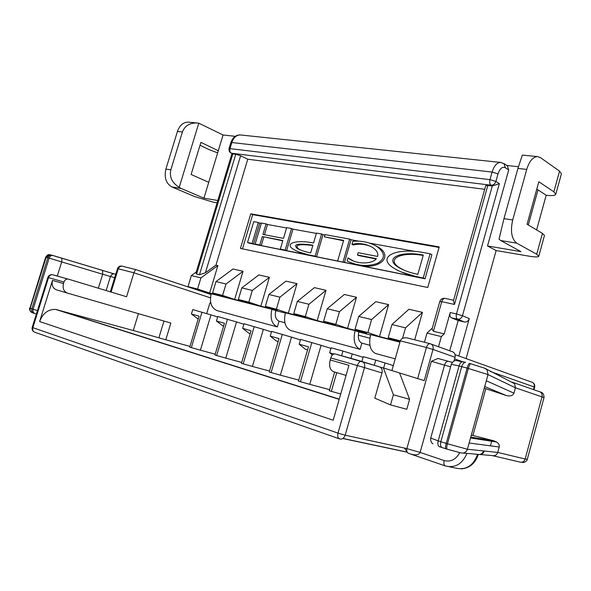 <?xml version="1.0" encoding="UTF-8"?>
<svg xmlns="http://www.w3.org/2000/svg" width="591" height="591" viewBox="0 0 591 591"><rect width="100%" height="100%" fill="white"/><g stroke="black" fill="none" stroke-linecap="round" stroke-linejoin="round"><path stroke-width="0.89" d="M235.765 154.273L232.832 153.911L196.581 274.076L199.448 274.771L235.765 154.273L240.626 155.751L205.409 272.769L215.966 265.108L217.894 265.551L209.642 293.047L224.669 296.896L212.597 292.877L222.593 295.426L234.649 299.452L250.385 303.486L238.358 299.452L248.841 302.134L260.853 306.168L277.356 310.401L265.381 306.36L276.389 309.167L288.334 313.208L305.658 317.648L293.764 313.607L305.333 316.562L317.19 320.61L335.407 325.272L323.617 321.231L335.791 324.341L347.538 328.382L366.716 333.294L355.043 329.261L367.883 332.534L379.488 336.575L399.701 341.753L388.191 337.727L400.321 340.822L391.877 370.579M381.985 372.936L374.805 398.164L390.518 404.916L393.392 394.773L383.404 367.949L380.19 367.159C381.971 368.407 382.569 370.335 381.985 372.936L364.499 367.617L345.174 435.19L406.874 448.599L431.386 361.3L437.961 358.464M383.404 367.949L424.235 380.626L432.996 349.444L455.063 357.282L454.021 361.02M316.377 233.415L292.966 229.145L286.613 250.695L310.016 255.127C303.257 253.709 297.923 251.877 294.008 249.616C283.421 243.706 295.736 239.392 313.57 242.982L316.473 233.068L321.593 233.999L315.114 256.154L310.016 255.127M298.913 251.943L311.45 255.718M358.611 241.121L351.069 239.747L344.494 262.397L316.547 256.745L323.011 234.627L321.593 233.999M343.541 240.744L324.385 236.843L325.028 234.627L349.658 239.111L343.075 261.798M324.932 234.974L323.011 234.627M344.494 262.397L418.524 277.364L401.082 271.912M415.355 251.478L369.626 243.13M350.803 262.736L358.973 265.322C379.326 270.08 394.071 256.309 378.174 247.068L374.029 244.903M370.587 246.344C364.677 244.061 358.929 243.61 353.344 244.984L351.933 244.356L352.82 241.291C361.633 240.544 369.619 242.258 376.777 246.425C385.28 252.771 385.605 258.37 377.767 263.217C367.994 266.822 357.769 266.083 347.109 261L348.003 257.927L353.521 261.059M376.164 258.969L358.885 255.608L357.474 254.994L358.139 252.704L377.634 256.45C378.38 253.177 376.659 250.156 372.47 247.393C365.955 243.736 359.106 242.724 351.933 244.356M348.003 257.927L349.968 259.309C357.762 264.369 372.271 264.125 376.423 258.673L357.474 254.994M351.069 239.747L349.658 239.111M337.734 260.72L343.644 240.389L324.385 236.843M316.547 256.745L315.114 256.154M263.756 237.131L261.252 245.568L281.767 249.712L280.326 249.129L282.867 240.522L262.308 236.533L282.779 240.825M261.252 245.568L259.796 244.984L262.308 236.533M261.318 223.376L259.781 223.095L253.554 244.009L256.62 244.63L255.164 244.046L261.421 223.043L266.068 223.886L262.936 234.428L283.503 238.372L286.672 227.638L291.533 228.525L285.165 250.104L280.326 249.129M286.576 227.978L267.509 224.499L264.473 234.723M267.509 224.499L266.068 223.886M286.613 250.695L285.165 250.104M292.966 229.145L291.533 228.525M425.055 278.797L431.895 254.625L430.085 253.761L423.222 277.984L425.055 278.797L249.468 243.278L247.533 242.502L253.753 221.647L258.341 222.482L252.098 243.426L247.533 242.502M253.554 244.009L252.098 243.426M259.781 223.095L258.341 222.482M430.085 253.761L423.991 252.653C394.928 246.986 375.75 257.602 394.308 268.454C400.144 272.03 407.76 274.793 417.15 276.758L423.222 277.984M259.796 244.984L255.164 244.046M480.254 454.545L492.17 455.572C494.874 456.126 496.728 455.077 497.74 452.425L525.163 459.008L542.013 396.879L515.426 387.792L513.956 393.148C512.84 395.734 510.255 396.517 506.192 395.49L484.251 388.213M52.599 274.756L67.869 279.033C66.052 278.982 64.751 279.979 63.968 282.01L63.488 283.547C62.424 288.327 63.747 291.503 67.448 293.084L56.455 289.834C52.762 288.268 51.439 285.121 52.488 280.4L39.612 321.534C42.884 313.208 48.233 309.174 55.657 309.44L133.293 330.495L138.434 313.658M340.712 394.005L329.276 390.769L334.669 372.049M330.923 348.395L321.098 345.307L309.773 384.342L329.608 389.624M309.773 384.342L298.477 381.143L308.465 346.828L299.179 344.228L300.597 339.382L321.098 345.307M300.435 339.928L291.503 337.129L280.378 375.167L298.787 380.087M280.378 375.167L269.237 372.005L279.048 338.577L270.227 336.102L271.616 331.381L291.503 337.129M271.468 331.883L263.35 329.35L252.416 366.435L269.526 371.03M252.416 366.435L241.431 363.317L251.072 330.731L242.679 328.374L244.046 323.765L263.35 329.35M243.906 324.237L236.54 321.947L225.792 358.116L241.697 362.416M225.792 358.116L214.961 355.043L224.44 323.255L216.439 321.009L217.784 316.517L236.54 321.947M217.651 316.953L210.98 314.885L200.408 350.19L215.213 354.208M200.408 350.19L189.733 347.153L199.049 316.133L191.418 313.991L192.74 309.603L210.98 314.885M67.448 293.084L170.851 323.055L165.79 339.795L189.962 346.378M165.79 339.795L133.293 330.495M470.761 437.089L493.773 440.797L472.926 435.478L485.795 388.841M493.773 440.797L496.662 442.053C498.76 443.531 499.617 445.178 499.225 447.01L469.136 442.991L467.407 449.249L497.74 452.425L499.225 447.01M472.926 435.478L471.286 435.198M513.306 382.562L514.628 383.707L515.426 387.792L488.018 374.576L469.136 442.991M210.824 303.08L209.931 302.843L206.702 313.585M284.884 322.73L279.055 321.186L277.364 326.926C271.742 324.186 269.924 318.313 271.904 309.315L211.209 293.749C209.332 302.26 211.238 307.867 216.927 310.563L277.364 326.926M369.929 345.292L361.862 343.157L360.096 349.325C354.622 346.533 352.953 340.313 355.065 330.65L285.416 312.787C283.421 321.888 285.217 327.82 290.824 330.568L360.096 349.325M63.968 282.01L48.543 277.622L32.86 327.673L338 433.122L357.37 365.534L330.768 357.961L330.192 359.949L348.956 365.327L333.184 420.223L39.612 321.534M163.966 321.061L158.935 337.653M210.448 297.834L133.928 272.798L126.577 296.748L68.342 279.129M346.06 375.411L333.568 371.724C329.963 370.032 328.832 366.11 330.192 359.949M330.768 357.961C331.677 355.309 333.043 353.943 334.861 353.861L379.4 366.826M452.241 351.645L453.157 352.029C454.878 353.219 455.513 354.969 455.063 357.282M393.296 365.593L385.088 362.985L383.655 368.023M363.059 357.326L352.251 353.913L350.965 358.375M307.571 349.902L305.384 349.281L307.556 349.946M278.169 341.568L276.492 341.096L278.162 341.598M248.996 333.302L250.207 333.664L248.996 333.302L242.679 328.374M223.59 326.099L222.792 325.877L223.59 326.114M197.8 318.793L191.418 313.991M374.266 365.319L375.75 360.126L363.243 356.676L361.891 361.389M341.605 355.752L342.95 351.069L331.1 347.796L329.66 352.775L333.945 353.979M331.329 391.412L336.73 372.655M300.427 381.756L311.849 342.485M271.092 372.581L282.313 334.329M243.196 363.864L254.226 326.579M216.638 355.568L227.483 319.192M191.329 347.656L201.989 312.159M375.75 360.126L385.088 362.985M342.95 351.069L352.251 353.913M399.944 342.167L370.653 334.654C368.511 344.435 370.151 350.722 375.588 353.521L395.209 358.833M358.309 335.186L369.9 338.192M217.894 265.551L200.918 277.896L191.351 275.561L188.019 286.598L211.127 294.022M191.351 275.561L196.212 272.059M449.729 350.788L458.18 320.536L464.43 321.969L457.589 319.177L451.317 317.751C449.987 316.924 449.611 315.188 450.194 312.543L444.21 333.878L441.374 336.589L438.522 346.74M458.838 355.996L469.269 318.564C468.331 321.083 466.713 322.221 464.43 321.969M427.744 287.507L439.224 246.905L250.761 213.816L240.426 248.427L427.744 287.507M484.709 189.283L247.762 159.223L215.966 265.108M243.034 271.306L226.006 284.02L215.988 281.575L233.002 269.008L243.034 271.306L234.649 299.452M269.378 277.334L252.305 290.44L241.8 287.876L258.858 274.926L269.378 277.334L260.853 306.168M297 283.658L279.912 297.177L268.883 294.481L285.963 281.131L297 283.658L288.334 313.208M326.01 290.292L308.923 304.262L297.332 301.425L314.419 287.64L326.01 290.292L317.19 320.61M356.506 297.273L339.448 311.708L327.244 308.731L344.317 294.481L356.506 297.273L347.538 328.382M388.612 304.616L371.606 319.561L358.737 316.421L375.773 301.683L388.612 304.616L379.488 336.575M422.454 312.366L405.529 327.842L391.951 324.525L408.92 309.263L422.454 312.366L414.697 339.818M528.302 224.994L537.995 189.881L546.173 195.237L536.621 229.921M466.085 358.597L496.145 250.54L529.381 256.221C535.121 257.166 538.253 257.166 538.77 256.235L536.709 254.263L542.449 233.379L527.076 224.262L538.822 181.762L553.87 191.824L559.551 171.146L561.42 173.754L555.784 194.276L553.87 191.824M361.862 343.157C358.597 341.458 357.599 337.727 358.87 331.965L370.564 334.964M279.055 321.186C275.702 319.517 274.616 316 275.798 310.63L285.335 313.075M235.292 136.314L223.066 134.999L198.783 123.187L179.221 187.325L181.164 188.463L171.981 186.963L194.764 196.611L213.528 202.24L217.096 202.853M507.314 165.79L508.711 169.964L487.509 245.967L496.145 250.54M275.798 310.63L271.904 309.315M358.87 331.965L355.065 330.65M209.642 293.047L197.557 289.036L188.019 286.598M506.871 165.487L518.425 166.728M522.363 155.093L537.574 156.593L540.403 157.605L559.551 171.146M458.18 320.536L451.317 317.751M441.374 336.589L427.02 333.088L424.434 342.27M427.02 333.088L432.317 328.123M405.529 327.842L402.537 338.377M391.951 324.525L388.191 337.727M371.606 319.561L367.883 332.534M358.737 316.421L355.043 329.261M339.448 311.708L335.791 324.341M327.244 308.731L323.617 321.231M308.923 304.262L305.333 316.562M297.332 301.425L293.764 313.607M279.912 297.177L276.389 309.167M268.883 294.481L265.381 306.36M252.305 290.44L248.841 302.134M241.8 287.876L238.358 299.452M226.006 284.02L222.593 295.426M215.988 281.575L212.597 292.877M200.918 277.896L197.557 289.036M205.409 272.769L199.448 274.771M196.581 274.076L195.976 272.843L231.96 153.579M444.21 333.878L433.425 331.27L432.058 329.039L439.815 301.476L441.75 301.676L433.425 331.27M247.762 159.223L240.626 155.751M485.713 185.692L487.826 185.463L454.479 304.446L453.474 300.656L485.713 185.692M450.194 312.543L456.481 313.954L492.288 186.017L487.826 185.463M537.574 156.593C532.934 156.866 529.322 161.144 526.729 169.41L512.7 219.955C510.225 231.303 511.57 239.03 516.733 243.152L536.709 254.263M516.733 243.152L500.732 240.544L520.952 251.611L487.509 245.967M500.732 240.544L499.018 239.192L503.968 218.677L512.7 219.955M537.995 189.881L536.798 189.09M522.318 155.086L517.938 168.45L503.968 218.677M546.173 195.237C551.957 195.916 555.163 195.591 555.784 194.276M542.449 233.379L544.459 235.514L538.77 256.235M181.164 188.463L203.939 198.162L217.806 200.497M223.066 134.999L203.939 198.162M208.741 182.309L191.115 174.485L200.896 142.365L218.301 150.735M182.42 131.978L177.44 131.438L165.886 169.115L170.829 169.839L182.42 131.978C184.784 125.809 189.681 122.81 197.121 122.987L198.783 123.187M177.44 131.438C179.657 125.277 183.299 122.174 188.359 122.123L188.921 122.174M217.651 152.884L209.037 149.597L200.002 145.283M171.981 186.963C166.049 183.542 164.017 177.588 165.886 169.115M179.221 187.325C172.055 182.855 169.262 177.027 170.829 169.839M450.63 366.789L444.521 365.164L420.112 452.418C418.724 455.1 415.274 455.55 409.762 453.755C407.295 453.245 406.327 451.524 406.874 448.599L420.112 452.418L444.188 460.574C450.77 462.199 455.927 459.569 459.68 452.676M404.384 448.052L406.889 451.45M222.792 325.877L216.439 321.009M276.492 341.096L270.227 336.102M305.384 349.281L299.179 344.228M332.371 355.043L329.66 352.775M490.456 445.843L491.919 440.502M399.568 372.965L409.585 399.324L393.392 394.773M390.518 404.916L406.785 409.267L409.585 399.324M439.069 247.452L252.682 214.644L250.761 213.816M242.473 248.855L252.682 214.644M312.927 245.191C297.775 243.049 292.575 244.149 297.339 248.486C300.376 250.229 304.823 251.707 310.659 252.911L312.927 245.191M423.311 255.053C399.619 250.392 383.64 258.614 398.563 267.383C403.454 270.375 409.873 272.695 417.83 274.342L423.311 255.053M404.141 270.235L399.952 267.996C385.472 259.471 400.107 251.323 423.2 255.445M312.831 245.516C298.684 243.758 294 244.947 298.773 249.084L300.937 250.185M478.88 454.531C481.554 454.73 483.357 453.563 484.273 451.014M463.071 453.075L477.447 454.309C480.424 454.907 482.455 453.785 483.556 450.94M417.66 378.587L426.414 347.501L400.321 340.837C401.274 338.458 403.513 337.476 407.022 337.882L408.078 338.133M111.093 292.065L118.259 268.802L133.928 272.798L135.494 269.518L211.002 294.495L135.405 269.511L121.96 266.127M231.037 153.128L231.376 153.209C229.973 152.293 229.507 150.771 229.98 148.636L489.969 179.642L492.089 172.062L231.82 142.534L229.98 148.636L228.887 149.139L229.441 151.798L231.376 153.209L490.981 185.205L492.288 186.017L499.365 183.631L462.458 315.734L469.269 318.564M460.84 452.883L447.121 449.167C446.508 448.783 446.611 446.995 447.424 443.797L468.345 368.466L467.134 368.127L446.212 443.42L467.407 449.249C466.218 452.314 464.031 453.526 460.84 452.883M447.032 449.138L445.917 448.798C445.304 448.414 445.4 446.619 446.212 443.42L440.834 441.721L461.719 366.664L459.059 365.962L438.197 440.864L440.834 441.721C440.125 444.942 440.591 446.907 442.231 447.623L445.821 448.768M441.95 447.527L439.601 446.752C437.953 446.042 437.488 444.077 438.197 440.864L430.728 438.064C430.152 442.297 432.9 443.885 432.974 443.789M418.524 277.364L417.15 276.758M486.312 380.759L513.956 393.148M522.075 462.177C522.909 463.307 527.142 461.327 527.275 459.37L525.163 459.008C524.21 461.564 522.533 462.598 520.132 462.11L492.813 455.72M57.098 309.728L339.234 399.147M36.383 314.05L35.002 313.607C33.236 312.912 32.601 311.457 33.089 309.241L49.134 258.119L47.871 257.787L31.848 308.842L37.469 310.6M34.706 313.511L33.753 313.2C31.988 312.499 31.353 311.043 31.848 308.842L30.171 308.258L46.157 257.366L30.171 308.258C29.713 310.474 30.518 311.982 32.601 312.794L33.443 313.097M533.474 389.587L534.183 386.957L490.382 371.503M461.822 361.433L454.619 358.892M52.488 280.4L63.488 283.547M219.778 361.286L215.996 360.288M114.706 277.637L110.458 276.507L106.121 290.558M438.515 358.597L448.17 361.286M431.386 361.3L444.521 365.164C445.333 362.675 446.493 361.374 447.993 361.264L452.307 362.372M470.746 363.76L469.461 363.428C468.737 363.768 467.961 365.334 467.134 368.127L461.719 366.664C462.605 363.938 463.846 362.505 465.457 362.364L455.934 360.51C453.969 360.658 452.433 361.906 451.332 364.27L459.059 365.962C459.938 363.243 461.187 361.818 462.797 361.677L465.649 362.386M484.31 368.001L487.073 369.84L488.018 374.576L468.345 368.466C469.18 365.666 469.948 364.1 470.672 363.76L469.535 363.428M512.286 382.141L512.87 382.34M539.864 391.752L540.795 392.173M527.275 459.37L544.001 397.691L542.013 396.879C542.464 394.714 541.858 393.067 540.196 391.929L539.295 391.552M98.357 288.209L102.671 274.254L49.134 258.119C49.851 256.272 51.048 255.378 52.725 255.43L114.056 273.855M114.292 273.914L115.733 274.29L114.292 273.914M506.192 395.49L484.716 386.544M342.81 438.522L407.258 452.226M477.58 454.383C473.295 465.76 466.048 470.333 455.846 468.109L449.13 466.727M445.134 465.863L410.981 454.176M339.241 438.781L34.899 332.282C33.015 331.566 32.335 330.029 32.86 327.673L32.209 327.37L47.864 277.438L48.543 277.622C49.319 275.62 50.612 274.652 52.422 274.704C50.191 274.483 48.676 275.391 47.864 277.43M61.863 258.031L61.752 261.776L57.283 276.063M508.711 169.964L505.32 167.733C502.32 166.418 499.883 168.465 498.021 173.887L495.901 181.459L499.365 183.631M454.479 304.446L441.75 301.676C442.452 299.526 443.472 298.418 444.794 298.344L445.178 298.425M526.729 169.41L517.938 168.45M430.366 343.74L431.29 344.125C432.952 345.314 433.521 347.087 432.996 349.444L426.414 347.501C427.227 345.033 428.401 343.748 429.923 343.652L430.366 343.74M466.979 453.408C462.317 464.031 455.151 468.22 445.474 465.981C443.959 465.361 443.531 463.558 444.188 460.574M380.19 367.159L362.711 361.736C364.507 363.007 365.098 364.965 364.499 367.617L357.37 365.534C358.294 362.822 359.653 361.419 361.456 361.315L334.861 353.861M345.174 435.19L338 433.122C337.298 436.284 337.867 438.227 339.714 438.943C342.219 439.482 344.036 438.227 345.174 435.19M51.949 255.209L49.733 254.765L46.157 257.366L47.871 257.787C48.588 255.947 49.784 255.046 51.461 255.098L113.864 273.818L111.825 274.453L110.458 276.507L102.671 274.254L102.642 270.545M50.76 254.92L49.504 254.721L45.596 257.329L29.956 308.177C29.498 310.245 30.215 311.73 32.106 312.617M52.894 274.8L67.869 279.033M514.658 383.722L484.827 368.274L470.835 363.783M478.407 454.501C481 454.597 482.736 453.415 483.615 450.948M45.618 257.27C47.058 255.083 48.359 254.233 49.504 254.721L50.279 254.81M531.959 382.222L532.521 382.429C534.05 383.456 534.604 384.97 534.183 386.957L534.656 387.164C535.062 385.118 534.353 383.537 532.521 382.429L455.07 354.644M118.259 268.802L119.641 266.711L121.702 266.061C119.633 265.869 118.23 266.726 117.476 268.632L118.259 268.802M240.84 134.984L240.367 134.933C236.437 134.992 233.593 137.526 231.82 142.534L230.808 142.712L228.998 148.71M498.021 173.887L492.089 172.062C494.076 165.835 496.898 162.621 500.562 162.429L501.013 162.481M505.32 167.733L503.931 163.544M457.589 319.177C456.267 318.35 455.89 316.606 456.481 313.954L462.458 315.734C461.512 318.276 459.887 319.428 457.589 319.177M495.901 181.459L489.969 179.642C489.385 182.279 489.725 184.133 490.981 185.205C493.315 185.234 494.963 183.986 495.901 181.459M376.777 246.425L378.174 247.068M351.379 259.914L349.968 259.309M188.359 122.123L197.121 122.987M407.022 337.882L429.923 343.652L453.164 352.029M478.282 454.486C475.26 463.374 469.616 468.168 461.335 468.877M342.928 438.448L407.192 452.122M55.657 309.44L339.182 399.353M32.202 327.407C31.774 329.29 32.372 330.783 33.997 331.869M453.6 300.228L444.794 298.344C442.327 298.137 440.664 299.179 439.815 301.476M451.332 364.27L430.728 438.064M399.952 267.996L398.563 267.383M298.773 249.084L297.339 248.486M513.269 382.547L540.196 391.929C542.804 392.454 544.067 394.374 544.001 397.691M437.658 358.368L452.292 362.394M470.525 437.946L496.662 442.053M30.304 311.132C29.543 309.573 29.336 308.546 29.668 308.051M533.954 389.75L534.656 387.164M110.332 291.836L117.469 268.654M507.647 166.005L504.263 163.766L500.562 162.429L240.367 134.933C235.979 134.829 232.802 137.393 230.837 142.616"/></g></svg>
